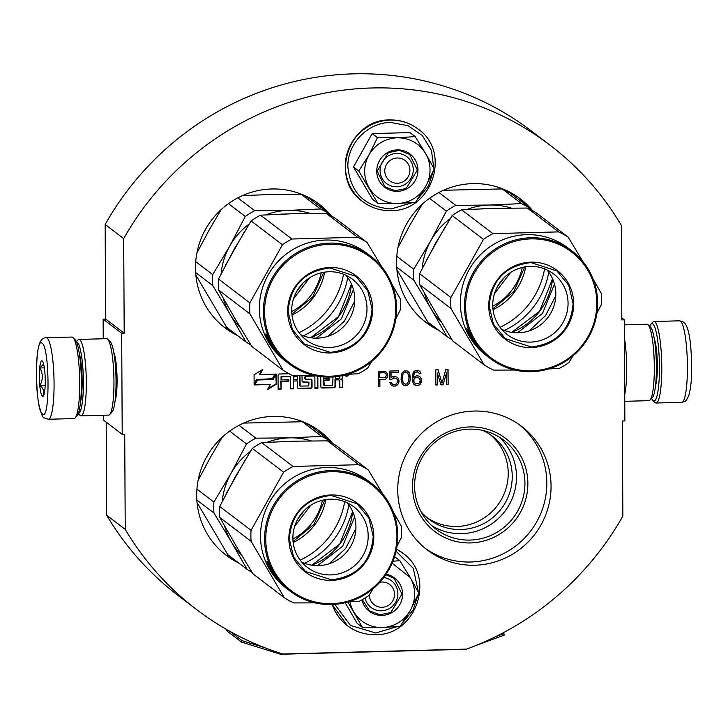 <?xml version="1.0" encoding="UTF-8"?>
<svg xmlns="http://www.w3.org/2000/svg" width="728" height="728" viewBox="0 0 728 728"><rect width="100%" height="100%" fill="white"/><g stroke="black" fill="none" stroke-linecap="round" stroke-linejoin="round"><path stroke-width="1.09" d="M106.188 422.158L106.679 515.251A291.791 285.412 127.3 0 0 177.96 595.386L196.505 609.509A291.791 285.412 127.3 0 0 282.783 654.008L466.639 649.094A291.791 285.412 127.3 0 0 622.85 516.088L622.349 420.993L624.87 420.93L624.333 319.838L621.821 319.901L621.33 225.325A291.791 285.412 127.3 0 0 550.04 145.191A291.791 285.412 127.3 0 0 123.696 238.62L124.197 333.197L121.685 333.269L122.213 434.352L124.725 434.288L125.225 529.374A291.791 285.412 127.3 0 0 196.505 609.509M550.04 145.191L531.495 131.067A291.791 285.412 127.3 0 0 105.151 224.497L105.651 319.073L103.13 319.146L103.24 338.766M103.64 415.233L103.667 420.229L122.213 434.352M106.679 515.251L125.225 529.374M113.732 352.152A26.709 4.368 88.5 0 1 117.035 376.631A26.709 4.368 88.5 0 1 115.042 401.255M103.13 319.146L121.685 333.269M105.651 319.073L124.197 333.197M105.151 224.497L123.696 238.62M621.812 317.918L624.333 319.838M490.317 434.671A52.243 51.096 -52.7 0 1 508.217 473.282A52.243 51.096 127.3 0 1 480.58 520.056A52.243 51.096 127.3 0 1 427.099 517.699M332.796 443.579A77.723 76.031 127.3 0 0 320.429 431.668A77.723 76.031 127.3 0 0 239.494 425.061A77.723 76.031 127.3 0 0 196.687 495.559A77.723 76.031 127.3 0 0 226.253 555.346A77.723 76.031 127.3 0 0 238.829 563.081M304.513 563.272A77.723 76.031 127.3 0 0 348.876 504.995M331.604 216.125A77.723 76.031 127.3 0 0 319.237 204.213A77.723 76.031 127.3 0 0 238.302 197.616A77.723 76.031 127.3 0 0 195.495 268.104A77.723 76.031 127.3 0 0 225.061 327.9A77.723 76.031 127.3 0 0 237.637 335.635M303.321 335.817A77.723 76.031 127.3 0 0 347.684 277.55M551.05 486.086A77.723 76.031 127.3 0 0 521.485 426.299A77.723 76.031 127.3 0 0 440.558 419.692A77.723 76.031 127.3 0 0 397.743 490.181A77.723 76.031 127.3 0 0 427.318 549.977A77.723 76.031 127.3 0 0 508.244 556.583A77.723 76.031 127.3 0 0 551.05 486.086M532.668 210.756A77.723 76.031 127.3 0 0 520.293 198.844A77.723 76.031 127.3 0 0 439.366 192.247A77.723 76.031 127.3 0 0 396.551 262.735A77.723 76.031 127.3 0 0 426.126 322.531A77.723 76.031 127.3 0 0 438.693 330.257M504.377 330.448A77.723 76.031 127.3 0 0 548.748 272.172M344.89 375.056A2.011 1.966 127.3 0 0 348.685 374.265M320.802 376.631L320.857 386.641A1.456 1.42 127.3 0 0 322.295 388.042L334.006 387.724A1.456 1.42 127.3 0 0 335.435 386.25L335.399 379.907L338.365 379.834A1.456 1.42 127.3 0 1 339.803 381.235L339.839 387.569L342.806 387.496L342.77 381.527A1.884 1.847 127.3 0 0 340.904 379.707A1.884 1.847 127.3 0 0 342.751 377.786L342.742 375.566M289.052 373.746L279.488 374.001A1.456 1.42 127.3 0 0 278.06 375.475L278.132 389.216L281.099 389.143L281.054 381.363L288.789 381.154L288.789 379.716L281.054 379.925L281.49 376.931L290.59 376.685L290.654 388.889L293.621 388.807L293.575 381.026L297.452 380.926L297.479 387.26A1.456 1.42 127.3 0 0 298.917 388.661L310.638 388.352A1.456 1.42 127.3 0 0 312.057 386.868L312.021 380.535A1.456 1.42 127.3 0 0 310.583 379.133L305.25 379.179L305.514 376.285L314.869 376.039L314.933 388.233L317.899 388.161L317.836 376.212M302.047 375.493L302.075 380.799A1.456 1.42 127.3 0 0 303.512 382.2L309 382.154L308.736 385.958L300.164 386.086L299.936 375.493M333.024 376.94L332.614 385.321L324.315 385.54L323.842 380.216L329.265 380.071L329.256 378.633L323.833 378.778L323.824 376.922M259.969 374.52L262.844 369.387L254.081 374.729L254.127 384.939L257.212 379.443L272.791 379.033L275.557 374.101L259.969 374.52L259.55 374.201L261.934 369.942M270.297 384.502L267.44 389.607L276.249 384.248L276.194 374.083L273.118 379.579L257.53 379.998L254.773 384.921L270.297 384.502L254.955 384.584M387.76 375.948L387.487 373.701L385.685 371.48L378.269 371.362L378.351 386.541L379.889 386.504L379.852 379.716L385.731 379.233L387.505 376.931L387.323 373.573L385.649 371.48M389.817 379.452L391.609 379.406L393.648 378.06L396.205 378.314L397.497 379.889L397.761 381.499L396.241 384.129L393.684 384.521L391.892 383.592L391.373 382.318L389.835 382.355L391.127 384.912L392.41 385.84L395.222 386.095L397.779 384.73L399.035 381.791L398.516 378.897L397.743 377.623L395.177 376.403L392.365 376.795L391.091 377.805L391.063 372.636L398.48 372.436L398.471 370.816L389.78 371.053L389.817 379.452M401.31 375.266L401.073 379.798L402.12 383.647L404.176 385.531L407.243 385.449L409.273 383.456L410.283 379.552L409.218 372.791L407.161 370.907L404.095 370.989L402.065 372.982L401.31 375.266M421.53 379.57L421.012 377.969L418.955 376.085L416.398 375.83L413.595 377.523L414.086 373.955L415.351 372.308L417.654 371.926L419.71 373.81L420.984 373.773L419.956 371.535L418.673 370.607L415.087 370.698L413.813 371.699L412.558 374.647L412.321 379.17L413.113 383.028L413.886 384.302L416.443 385.522L419 385.13L420.274 384.129L421.53 379.57L420.083 376.904M443.034 384.812L446.555 372.763L446.619 384.721L448.148 384.675L448.075 369.496L445.773 369.56L442.005 383.228L438.101 369.76L435.799 369.824L435.881 385.003L437.41 384.966L437.346 373.009L440.995 384.866L443.034 384.812L446.555 372.763M482.746 430.403A52.243 51.096 -52.7 0 1 492.374 436.154A52.243 51.096 -52.7 0 1 512.239 476.349A52.243 51.096 127.3 0 1 483.474 523.723A52.243 51.096 127.3 0 1 429.074 519.282A52.243 51.096 127.3 0 1 420.966 511.538M318.291 430.102A77.723 76.031 -52.7 0 1 327.009 438.52M224.169 553.708A77.723 76.031 127.3 0 0 234.607 559.868M300.182 560.114A77.723 76.031 127.3 0 0 344.681 501.665M317.099 202.648A77.723 76.031 -52.7 0 1 325.816 211.075M222.986 326.253A77.723 76.031 127.3 0 0 233.415 332.423M298.99 332.66A77.723 76.031 127.3 0 0 343.489 274.219M519.355 424.724A77.723 76.031 -52.7 0 1 546.837 482.882A77.723 76.031 127.3 0 1 505.223 552.743A77.723 76.031 127.3 0 1 425.234 548.339M518.163 197.279A77.723 76.031 -52.7 0 1 526.881 205.696M424.042 320.884A77.723 76.031 127.3 0 0 434.48 327.054M500.054 327.291A77.723 76.031 127.3 0 0 544.553 268.85M345.281 375.63A2.011 1.966 127.3 0 0 347.201 375.63M347.584 375.366A2.011 1.966 127.3 0 0 348.221 374.292M340.904 379.707L340.476 379.388A1.884 1.847 127.3 0 0 342.333 377.468L342.324 375.657M342.806 387.496L342.351 381.208A1.884 1.847 127.3 0 0 341.832 379.934M339.839 387.241L342.378 387.169M335.399 379.907L337.947 379.506A1.456 1.42 -52.7 0 1 338.829 379.798L339.248 380.116M321.212 387.578A1.456 1.42 127.3 0 0 321.876 387.715L333.588 387.405A1.456 1.42 127.3 0 0 335.007 385.931L334.98 379.588M317.899 388.161L317.417 376.139M314.933 387.906L317.472 387.833M314.869 376.039L305.096 375.966L304.659 378.505L305.25 379.179M297.834 388.197A1.456 1.42 127.3 0 0 298.498 388.343L310.21 388.033A1.456 1.42 127.3 0 0 311.639 386.55L311.602 380.216A1.456 1.42 127.3 0 0 311.247 379.279M297.452 380.926L293.575 381.026M293.621 388.807L293.156 380.708M290.654 388.552L293.193 388.488M290.59 376.685L281.063 376.604L281.054 379.925M288.789 381.154L288.361 379.725M281.054 381.363L288.37 380.835M281.099 389.143L280.635 381.044M278.132 388.889L280.68 388.816M300.164 386.086L299.563 385.412L299.517 375.493M302.429 381.736A1.456 1.42 127.3 0 0 303.094 381.882L309 382.154M323.833 378.778L323.396 376.886M329.265 380.071L328.838 378.642M323.842 380.216L328.847 379.752M324.033 385.449L323.441 384.775L323.414 379.898M272.791 379.033L272.372 378.706L274.947 374.119M257.212 379.443L272.372 378.706M254.127 383.874L256.784 379.124M276.249 384.248L275.776 374.829M267.931 388.734L275.821 383.929M387.505 376.931L387.587 375.821M386.75 378.241L387.341 376.804M385.731 379.233L386.577 378.114M384.448 379.597L385.558 379.106M379.852 379.716L384.284 379.47M379.889 386.504L379.679 379.588M378.351 386.413L379.716 386.377M391.609 379.406L393.484 377.932L396.205 378.314M389.817 379.315L391.446 379.279M398.48 372.436L398.298 370.825M391.063 372.636L398.307 372.308M391.091 377.805L390.9 372.509M398.516 378.897L397.579 377.504M399.035 380.498L398.343 378.769M399.035 381.791L398.862 380.371M398.534 383.419L398.871 381.663M397.779 384.73L398.371 383.292M396.505 385.731L397.606 384.602M395.222 386.095L396.332 385.603M393.693 386.131L395.058 385.958M392.41 385.84L393.52 386.004M391.118 384.903L392.246 385.713M391.892 383.592L391.255 382.318M392.656 384.22L391.719 383.465M409.218 372.791L408.29 371.735M409.737 374.074L409.054 372.663M410.001 375.038L409.573 373.946M410.264 376.64L409.828 374.911M410.283 379.552L410.091 376.512M410.028 381.172L410.11 379.425M409.782 382.145L409.864 381.044M409.273 383.456L409.609 382.018M408.517 384.448L409.109 383.328M407.243 385.449L408.344 384.311M405.705 385.813L407.07 385.321M404.176 385.531L405.541 385.685M402.875 384.584L404.004 385.403M421.539 381.19L421.357 379.443M421.039 382.819L421.366 381.062M420.274 384.129L420.866 382.691M419 385.13L420.111 384.002M417.726 385.494L418.837 385.003M416.443 385.522L417.554 385.358M415.169 385.239L416.279 385.394M413.877 384.293L414.996 385.103M420.729 372.809L419.792 371.416M420.984 373.773L420.556 372.681M419.637 373.673L420.82 373.646M418.427 372.226L417.654 371.926M416.116 371.963L417.49 371.799M415.351 372.308L415.952 371.835M414.587 372.973L415.188 372.181M414.086 373.955L414.423 372.845M413.832 374.929L413.914 373.828M413.586 376.876L413.668 374.802M413.595 377.523L413.422 376.749M440.95 384.739L442.87 384.684M437.346 373.009L437.41 384.966M435.881 384.875L437.246 384.839M442.005 383.228L437.974 369.76M448.148 384.675L447.902 369.496M446.619 384.584L447.984 384.548M499.272 437.1A55.938 54.718 -52.7 0 1 516.498 476.713A55.938 54.718 127.3 0 1 488.06 526.144A55.938 54.718 127.3 0 1 431.822 525.689M293.175 542.506A58.486 57.212 127.3 0 0 325.853 499.59M291.983 315.06A58.486 57.212 127.3 0 0 324.661 272.145M412.503 486.468A58.486 57.212 127.3 0 0 470.488 542.924A58.486 57.212 127.3 0 0 527.864 483.383A58.486 57.212 -52.7 0 0 469.879 426.926A58.486 57.212 -52.7 0 0 412.503 486.468M493.038 309.691A58.486 57.212 127.3 0 0 525.716 266.767M371.972 361.188L367.749 367.977A76.449 74.784 127.3 0 1 358.312 373.719L347.556 374.329L347.584 375.621L346.61 375.311L346.601 374.601M346.255 374.702L346.264 375.657L345.436 374.92M339.776 376.139L339.785 378.351L335.39 378.469L334.962 376.786M297.251 376.604L297.443 379.488L293.566 379.588L293.138 376.74L297.251 376.604L296.551 376.194M379.67 377.65L379.643 372.809L384.502 372.672L385.958 373.737L386.222 375.666L385.467 377.304L379.67 377.65M402.42 375.102L404.195 372.472L405.469 372.117L407.689 373.155L408.99 377.004L408.754 381.208L406.979 383.838L405.696 384.193L403.485 383.156L402.184 379.315L402.42 375.102L403.43 373.136M415.242 383.483L413.959 381.9L413.941 378.997L415.979 377.332L418.536 377.577L420.256 379.934L419.501 382.855L417.972 383.865L415.242 383.483M414.596 486.077A55.938 54.718 -52.7 0 1 445.409 435.353A55.938 54.718 -52.7 0 1 503.649 440.103A55.938 54.718 -52.7 0 1 524.934 483.128A55.938 54.718 127.3 0 1 494.121 533.861A55.938 54.718 127.3 0 1 435.872 529.11A55.938 54.718 127.3 0 1 414.596 486.077M347.029 375.63L346.983 374.492M345.855 375.666L345.855 374.811M335.39 378.469L335.381 376.74M293.566 379.588L293.138 376.74M296.969 376.512L293.557 377.059M379.843 377.777L379.643 372.809M379.816 372.936L384.502 372.672M384.675 372.8L385.44 373.109M403.594 373.264L404.195 372.472M404.359 372.599L405.469 372.117M405.642 372.245L406.916 372.536M404.422 383.911L403.485 383.156M403.649 383.283L402.447 381.245M402.62 381.372L402.184 379.315M402.347 379.443L402.175 377.049M402.338 377.177L402.584 375.229M415.415 383.611L414.478 382.855M414.642 382.992L413.959 381.9M414.123 382.036L413.695 380.944M413.868 381.072L413.695 379.971M413.859 380.098L413.941 378.997M414.114 379.124L414.45 378.333M414.623 378.469L415.215 377.668M415.388 377.796L415.979 377.332M416.152 377.459L417.772 377.277M417.936 377.404L418.709 377.714M397.279 157.985A12.74 12.467 127.3 0 0 384.775 170.962A12.74 12.467 127.3 0 0 397.415 183.256A12.74 12.467 -52.7 0 0 409.909 170.288A12.74 12.467 -52.7 0 0 397.279 157.985M369.405 594.676A12.74 12.467 127.3 0 0 382.036 607.288A12.74 12.467 -52.7 0 0 394.54 594.321A12.74 12.467 -52.7 0 0 381.909 582.018A12.74 12.467 127.3 0 0 379.825 582.254M430.021 169.751A33.133 32.405 127.3 0 0 425.561 153.444L434.225 168.969L425.925 185.94A33.133 32.405 127.3 0 0 430.021 169.751M413.258 169.669A16.817 16.453 -52.7 0 1 386.486 183.492A16.817 16.453 -52.7 0 1 389.344 155.301A16.817 16.453 -52.7 0 1 413.258 169.669M412.539 202.612L391.118 208.954C364.983 207.08 350.577 193.056 347.884 166.858C347.174 143.771 367.686 122.486 390.663 122.468L407.953 125.644L422.367 135.563L431.486 150.559L433.77 168.104M433.497 170.634L428.41 186.031L418.118 198.598M417.954 170.07A20.894 20.439 -52.7 0 1 397.452 191.346A20.894 20.439 -52.7 0 1 376.74 171.171A20.894 20.439 -52.7 0 1 397.233 149.904A20.894 20.439 -52.7 0 1 417.954 170.07M415.188 136.618L409.909 132.596L372.172 133.597L353.49 166.958L372.527 199.308L377.805 203.33L358.777 170.989L368.959 154.955C375.43 144.235 384.839 138.511 397.179 137.765C409.518 137.847 418.973 143.07 425.561 153.444L415.188 136.618L397.179 137.765L377.459 137.628L372.172 133.597M377.459 137.628L368.959 154.955A33.133 32.405 127.3 0 0 368.941 187.469M425.925 185.94L425.525 186.641A33.133 32.405 -52.7 0 1 397.916 203.467L397.124 203.485A33.133 32.405 -52.7 0 1 369.342 188.143M425.525 186.641L415.533 202.329L397.916 203.467M397.124 203.485L377.805 203.33M353.49 166.958L358.777 170.989M417.371 170.024L406.142 188.516L395.213 190.718L384.912 186.778L377.159 171.098L388.388 152.607L399.308 150.405L409.609 154.336L417.371 170.024M414.642 593.784A33.133 32.405 127.3 0 0 410.183 577.477L418.846 593.001L410.546 609.973A33.133 32.405 127.3 0 0 414.642 593.784M383.711 577.586A16.817 16.453 -52.7 0 1 388.625 608.954A16.817 16.453 -52.7 0 1 365.083 597.997M396.05 551.305L413.295 568.277L418.391 592.137M418.127 594.667L413.04 610.064L402.748 622.631M397.16 626.644L375.739 632.987L350.496 625.443L334.744 604.358M386.095 574.265A20.894 20.439 -52.7 0 1 402.584 594.103A20.894 20.439 -52.7 0 1 384.42 615.178A20.894 20.439 -52.7 0 1 361.916 599.872M345.172 602.729L357.148 623.341L362.435 627.363L347.829 602.038M392.137 563.208L410.183 577.477L399.818 560.651L392.956 561.243M349.922 601.719A33.133 32.405 127.3 0 0 353.562 611.502M410.546 609.973L410.155 610.674A33.133 32.405 -52.7 0 1 382.537 627.5L381.745 627.518A33.133 32.405 -52.7 0 1 353.963 612.175M394.585 556.665L399.818 560.651M410.155 610.674L400.154 626.362L382.537 627.5M381.745 627.518L362.435 627.363M385.813 574.674L394.239 578.369L401.993 594.057L390.763 612.548L379.834 614.75L369.533 610.81L362.317 599.645M48.421 419.255L74.056 418.573A40.777 6.661 -91.5 0 0 75.139 417.981A40.777 6.661 -91.5 0 0 79.625 377.632A40.777 6.661 -91.5 0 0 72.991 337.583A40.777 6.661 -91.5 0 0 72.755 337.373A40.777 6.661 -91.5 0 0 71.872 337.055L46.237 337.737C40.668 337.865 37.483 342.579 36.4 367.358C36.118 380.653 36.855 392.647 38.611 403.348C41.141 413.932 43.079 418.791 44.426 417.936L48.421 419.255A40.777 6.661 -91.5 0 0 54.045 380.981A40.777 6.661 -91.5 0 0 47.12 338.056A40.777 6.661 -91.5 0 0 46.237 337.737M75.139 417.981L77.041 415.916A38.739 6.325 -91.5 0 0 81.299 377.586A38.739 6.325 -91.5 0 0 75.002 339.539L72.991 337.583M42.488 414.014C50.114 421.994 49.722 346.856 42.115 343.252C34.489 335.262 34.88 410.401 42.488 414.014M42.397 396.323A17.836 2.912 -91.5 0 0 43.252 396.205A17.836 2.912 -91.5 0 0 45.218 378.551A17.836 2.912 -91.5 0 0 42.315 361.033A17.836 2.912 -91.5 0 0 42.206 360.942A17.836 2.912 -91.5 0 0 39.348 376.385A17.836 2.912 -91.5 0 0 42.397 396.323M43.598 364.046L39.904 367.94C43.052 373.701 43.079 379.534 39.995 385.458C43.971 388.934 44.827 392.492 42.57 396.132L43.744 395.359M39.995 385.458L45.181 385.312M39.904 367.94L44.344 367.822M649.731 326.39A38.739 6.325 88.5 0 1 650.959 324.151A38.739 6.325 88.5 0 1 652.825 323.896A38.739 6.325 88.5 0 1 659.432 367.194A38.739 6.325 88.5 0 1 653.225 400.728A38.739 6.325 88.5 0 1 652.998 400.527A38.739 6.325 88.5 0 1 651.651 398.362M650.959 324.151L652.861 322.094A40.777 6.661 88.5 0 1 653.944 321.503A40.777 6.661 88.5 0 1 654.827 321.822A40.777 6.661 88.5 0 1 661.752 364.746A40.777 6.661 88.5 0 1 656.128 403.021A40.777 6.661 88.5 0 1 655.245 402.693A40.777 6.661 88.5 0 1 655.009 402.484L652.998 400.527M624.36 324.843L646.983 324.233A38.229 6.243 88.5 0 1 647.802 324.542A38.229 6.243 88.5 0 1 648.029 324.734A38.229 6.243 88.5 0 1 654.245 362.28A38.229 6.243 88.5 0 1 650.04 400.109A38.229 6.243 88.5 0 1 649.021 400.664L624.76 401.31M624.433 338.211A38.229 6.243 88.5 0 1 624.724 394.603M648.029 324.734L650.541 327.181A35.681 5.833 88.5 0 1 656.337 362.226A35.681 5.833 88.5 0 1 652.415 397.524L650.04 400.109M76.349 341.714L77.96 339.967A38.229 6.243 88.5 0 1 78.979 339.412L106.625 338.675A38.229 6.243 88.5 0 1 107.444 338.975A38.229 6.243 88.5 0 1 107.671 339.175A38.229 6.243 88.5 0 1 113.887 376.722A38.229 6.243 88.5 0 1 109.691 414.541A38.229 6.243 88.5 0 1 108.663 415.096L81.017 415.834A38.229 6.243 88.5 0 1 80.198 415.533A38.229 6.243 88.5 0 1 79.971 415.333L78.269 413.677M79.307 353.69A28.292 4.623 88.5 0 1 80.59 401.556M76.486 342.024A35.681 5.833 88.5 0 1 77.305 342.306A35.681 5.833 88.5 0 1 83.365 380.016A35.681 5.833 88.5 0 1 78.387 413.358M78.979 339.412A38.229 6.243 88.5 0 1 79.798 339.712A38.229 6.243 88.5 0 1 86.295 379.952A38.229 6.243 88.5 0 1 81.017 415.834M107.671 339.175L110.183 341.623A35.681 5.833 88.5 0 1 115.989 376.658A35.681 5.833 88.5 0 1 112.067 411.966L109.691 414.541M196.888 253.035L208.991 230.303L221.148 209.6M250.86 344.899A76.449 74.784 -52.7 0 1 245.937 341.951L226.654 327.272L195.85 275.093M223.305 298.353A68.805 67.304 127.3 0 0 230.084 314.332L212.776 285.594A76.449 74.784 -52.7 0 1 212.713 274.593L195.732 261.661M212.776 285.594L195.641 272.545M212.713 274.593L229.73 246.091A68.805 67.304 127.3 0 0 221.084 273.974M245.937 341.951L230.084 314.332A68.805 67.304 -52.7 0 0 240.376 327.609M265.838 214.86A68.805 67.304 -52.7 0 1 288.315 210.401L254.718 210.729A76.449 74.784 -52.7 0 0 245.281 216.48L229.73 246.091A68.805 67.304 -52.7 0 1 249.213 223.96M245.281 216.48L228.446 203.658M254.718 210.729L237.829 197.861M242.397 195.65L267.576 194.613L301.174 194.294A76.449 74.784 -52.7 0 1 310.665 199.536L329.948 214.214L330.876 215.725M310.137 213.441A68.805 67.304 -52.7 0 0 288.315 210.401L320.447 208.972L301.174 194.294M320.447 208.972A76.449 74.784 -52.7 0 1 329.948 214.214M225.471 265.429L244.18 232.159M280.235 214.168L295.75 213.668M323.742 272.29L312.758 296.979L291.873 314.132M316.389 338.165L341.432 318.819L353.426 289.517M327.928 336.327L344.408 321.084L354.727 301.137M296.642 291.537L303.23 282.892M309.518 277.841L293.448 298.953M395.832 318.773L400.318 309.855A76.449 74.784 127.3 0 0 400.482 304.349A76.449 74.784 127.3 0 0 400.254 298.862L391.946 284.202M381.963 267.103L367.094 242.497A76.449 74.784 127.3 0 0 357.594 237.255L291.864 239.011A76.449 74.784 127.3 0 0 282.428 244.763L249.859 302.875A76.449 74.784 127.3 0 0 249.686 308.381A76.449 74.784 127.3 0 0 249.913 313.868L218.618 290.044L234.498 317.726L251.779 346.401L283.083 370.234A76.449 74.784 127.3 0 0 292.574 375.475L313.759 375.402M370.898 256.365A67.531 66.057 127.3 0 0 300.582 250.632A67.531 66.057 127.3 0 0 263.381 311.875A67.531 66.057 127.3 0 0 289.071 363.827A67.531 66.057 127.3 0 0 359.395 369.56A67.531 66.057 127.3 0 0 396.587 308.317A67.531 66.057 127.3 0 0 370.898 256.365L366.848 253.28A67.531 66.057 127.3 0 0 296.533 247.547A67.531 66.057 127.3 0 0 259.341 308.79A67.531 66.057 -52.7 0 0 285.03 360.742L286.322 361.725M367.094 242.497L335.79 218.664A76.449 74.784 127.3 0 0 326.299 213.422L292.638 213.741L260.56 215.179A76.449 74.784 127.3 0 0 251.124 220.93L234.079 249.486L218.555 279.042A76.449 74.784 127.3 0 0 218.618 290.044M357.594 237.255L326.299 213.422M291.864 239.011L260.56 215.179M282.428 244.763L251.124 220.93M249.859 302.875L218.555 279.042M249.913 313.868L283.083 370.234M275.311 350.195L275.229 350.268A67.531 66.057 127.3 0 0 278.242 353.963L276.895 352.934A67.531 66.057 127.3 0 0 278.132 354.309L278.86 354.864A67.531 66.057 127.3 0 0 280.553 356.62L280.38 356.611A67.531 66.057 127.3 0 0 286.204 361.643L286.95 362.207L286.204 361.643A67.531 66.057 -52.7 0 1 285.676 361.234L285.804 361.306A67.531 66.057 127.3 0 1 283.201 359.122L284.138 359.832A67.531 66.057 127.3 0 0 287.979 362.99L289.071 363.827M272.518 346.965L270.443 343.707A67.531 66.057 127.3 0 1 265.884 334.425L267.131 336.591A67.531 66.057 127.3 0 0 271.917 345.664L272.791 346.774M268.559 338.474L266.794 334.834L265.72 334.016L267.103 336.436A67.531 66.057 127.3 0 0 271.863 345.536L272.063 345.409M268.386 338.556A67.531 66.057 127.3 0 0 273.364 347.438L271.863 345.536M281.436 357.275L282.045 357.876A67.531 66.057 127.3 0 1 274.711 349.385L272.6 347.474A67.531 66.057 127.3 0 0 273.701 348.994L274.42 349.549A67.531 66.057 127.3 0 0 277.122 352.925L277.186 352.871M283.247 359.068L282.764 358.704M279.734 355.51L279.689 355.555A67.531 66.057 127.3 0 0 280.972 356.884L281.008 356.847M280.972 356.884L280.871 356.856A67.531 66.057 127.3 0 1 279.17 355.1L279.434 355.3M287.241 362.426L287.733 362.799L287.241 362.426A67.531 66.057 127.3 0 1 284.593 360.287L284.903 360.524A67.531 66.057 127.3 0 0 287.669 362.753A67.531 66.057 127.3 0 0 287.824 362.872M275.229 350.268L274.738 349.786A67.531 66.057 127.3 0 0 277.441 353.162L277.122 352.925M281.299 357.421L281.472 357.594A67.531 66.057 127.3 0 0 285.385 360.997L285.676 361.224M395.75 308.472A66.512 65.056 127.3 0 0 329.811 244.262A66.512 65.056 127.3 0 0 264.555 311.975A66.512 65.056 127.3 0 0 330.503 376.185A66.512 65.056 127.3 0 0 395.75 308.472M372.627 309.091A43.07 42.124 -52.7 0 1 330.376 352.934A43.07 42.124 -52.7 0 1 287.678 311.356A43.07 42.124 -52.7 0 1 329.93 267.513A43.07 42.124 -52.7 0 1 372.627 309.091M291.691 310.61A38.175 37.337 -52.7 0 1 312.721 275.994A38.175 37.337 -52.7 0 1 352.47 279.234A38.175 37.337 -52.7 0 1 366.994 308.599A38.175 37.337 127.3 0 1 345.964 343.225A38.175 37.337 127.3 0 1 306.215 339.985A38.175 37.337 127.3 0 1 291.691 310.61M345.855 275.229A38.175 37.337 -52.7 0 1 354.764 299.29A38.175 37.337 127.3 0 1 300.6 334.671M330.294 352.361L304.286 344.016L292.41 329.602L288.097 311.284C290.454 285.585 304.368 271.144 329.848 267.959L355.846 276.303L367.731 290.718L372.044 309.036C369.688 334.744 355.774 349.185 330.294 352.361M397.952 247.656L410.046 224.925L422.204 204.231M451.915 339.53A76.449 74.784 -52.7 0 1 447.001 336.582L427.718 321.903L396.906 269.724M424.36 292.974A68.805 67.304 127.3 0 0 431.149 308.954L413.832 280.216A76.449 74.784 -52.7 0 1 413.777 269.224L396.787 256.292M413.832 280.216L396.705 267.176M413.777 269.224L430.785 240.722A68.805 67.304 127.3 0 0 422.149 268.605M447.001 336.582L431.149 308.954A68.805 67.304 -52.7 0 0 441.432 322.24M466.903 209.491A68.805 67.304 -52.7 0 1 489.38 205.032L455.783 205.36A76.449 74.784 -52.7 0 0 446.337 211.102L430.785 240.722A68.805 67.304 -52.7 0 1 450.277 218.591M446.337 211.102L429.511 198.289M455.783 205.36L438.884 192.492M443.461 190.272L502.229 188.916A76.449 74.784 -52.7 0 1 511.729 194.167L531.012 208.845L531.931 210.347M511.202 208.072A68.805 67.304 -52.7 0 0 489.38 205.032L521.512 203.603L502.229 188.916M521.512 203.603A76.449 74.784 -52.7 0 1 531.012 208.845M426.535 260.051L445.236 226.79M481.29 208.79L496.815 208.299M524.797 266.912L513.813 291.6L492.938 308.763M517.444 332.796L542.496 313.44L554.49 284.148M528.992 330.958L545.472 315.706L555.783 295.768M497.706 286.168L504.295 277.523M510.583 272.472L494.512 293.575M596.887 313.404L601.374 304.486A76.449 74.784 127.3 0 0 601.546 298.981A76.449 74.784 127.3 0 0 601.319 293.484L593.011 278.833M583.028 261.734L568.149 237.128A76.449 74.784 127.3 0 0 558.658 231.886L492.929 233.633A76.449 74.784 127.3 0 0 483.483 239.385L450.923 297.506A76.449 74.784 127.3 0 0 450.75 303.012A76.449 74.784 127.3 0 0 450.978 308.499L419.674 284.666L435.562 312.348L452.843 341.032L484.138 364.865A76.449 74.784 127.3 0 0 493.639 370.106L514.814 370.033M571.962 250.996A67.531 66.057 127.3 0 0 501.638 245.254A67.531 66.057 127.3 0 0 464.446 306.506A67.531 66.057 127.3 0 0 490.135 358.458A67.531 66.057 127.3 0 0 560.451 364.191A67.531 66.057 127.3 0 0 597.652 302.948A67.531 66.057 127.3 0 0 571.962 250.996L567.913 247.911A67.531 66.057 127.3 0 0 497.588 242.178A67.531 66.057 127.3 0 0 460.396 303.421A67.531 66.057 -52.7 0 0 486.086 355.373L487.378 356.356M568.149 237.128L536.855 213.295A76.449 74.784 127.3 0 0 527.354 208.053L493.693 208.372L461.625 209.81A76.449 74.784 127.3 0 0 452.188 215.552L435.208 243.998L419.619 273.673A76.449 74.784 127.3 0 0 419.674 284.666M548.621 368.95L559.368 368.35A76.449 74.784 127.3 0 0 568.814 362.599L573.036 355.819M558.658 231.886L527.354 208.053M492.929 233.633L461.625 209.81M483.483 239.385L452.188 215.552M450.923 297.506L419.619 273.673M450.978 308.499L484.138 364.865M476.376 344.826L476.285 344.89A67.531 66.057 127.3 0 0 479.306 348.594L477.95 347.565A67.531 66.057 127.3 0 0 479.197 348.94L479.916 349.486A67.531 66.057 127.3 0 0 481.618 351.251L481.445 351.242A67.531 66.057 127.3 0 0 487.26 356.265L488.015 356.838L487.26 356.265A67.531 66.057 -52.7 0 1 486.732 355.865L486.859 355.937A67.531 66.057 127.3 0 1 484.266 353.744L485.203 354.463A67.531 66.057 127.3 0 0 489.043 357.621L490.135 358.458M473.582 341.596L471.507 338.338A67.531 66.057 127.3 0 1 466.939 329.056L468.186 331.222A67.531 66.057 127.3 0 0 472.982 340.295L473.855 341.405M469.615 333.106L467.858 329.466L466.775 328.647L468.159 331.058A67.531 66.057 127.3 0 0 472.927 340.158L473.118 340.04M469.442 333.187A67.531 66.057 127.3 0 0 474.419 342.069L472.927 340.158M482.5 351.906L483.101 352.507A67.531 66.057 127.3 0 1 475.775 344.007L473.655 342.105A67.531 66.057 127.3 0 0 474.756 343.625L475.484 344.171A67.531 66.057 127.3 0 0 478.187 347.547L478.25 347.493M484.311 353.699L483.82 353.326M480.799 350.141L480.744 350.186A67.531 66.057 127.3 0 0 482.027 351.515L482.072 351.469M482.027 351.515L481.927 351.488A67.531 66.057 127.3 0 1 480.234 349.731L480.489 349.922M488.297 357.057L488.788 357.43L488.297 357.057A67.531 66.057 127.3 0 1 485.649 354.918L485.967 355.155A67.531 66.057 127.3 0 0 488.725 357.384A67.531 66.057 127.3 0 0 488.879 357.503M476.285 344.89L475.794 344.417A67.531 66.057 127.3 0 0 478.496 347.784L478.187 347.547M482.364 352.052L482.528 352.216A67.531 66.057 127.3 0 0 486.45 355.628L486.732 355.846M596.814 303.103A66.512 65.056 127.3 0 0 530.867 238.893A66.512 65.056 127.3 0 0 465.62 306.606A66.512 65.056 127.3 0 0 531.558 370.816A66.512 65.056 127.3 0 0 596.814 303.103M573.691 303.722A43.07 42.124 -52.7 0 1 531.44 347.565A43.07 42.124 -52.7 0 1 488.743 305.988A43.07 42.124 -52.7 0 1 530.994 262.144A43.07 42.124 -52.7 0 1 573.691 303.722M492.756 305.241A38.175 37.337 -52.7 0 1 513.786 270.625A38.175 37.337 -52.7 0 1 553.535 273.865A38.175 37.337 -52.7 0 1 568.058 303.23A38.175 37.337 127.3 0 1 547.028 337.856A38.175 37.337 127.3 0 1 507.28 334.607A38.175 37.337 127.3 0 1 492.756 305.241M546.919 269.861A38.175 37.337 -52.7 0 1 555.819 293.912A38.175 37.337 127.3 0 1 501.656 329.302M531.349 346.992L505.35 338.647L493.475 324.233L489.161 305.915C491.518 280.207 505.432 265.766 530.912 262.581L556.911 270.934L568.786 285.349L573.1 303.667C570.752 329.365 556.829 343.807 531.349 346.992M198.08 480.48L210.174 457.748L222.34 437.055M252.052 572.345A76.449 74.784 -52.7 0 1 247.129 569.405L227.846 554.727L197.033 502.548M224.497 525.798A68.805 67.304 127.3 0 0 231.277 541.778L213.959 513.04A76.449 74.784 -52.7 0 1 213.905 502.047L196.915 489.116M213.959 513.04L196.833 500M213.905 502.047L230.922 473.546A68.805 67.304 127.3 0 0 222.277 501.428M247.129 569.405L231.277 541.778A68.805 67.304 -52.7 0 0 241.559 555.064M267.03 442.315A68.805 67.304 -52.7 0 1 289.507 437.856L255.91 438.174A76.449 74.784 -52.7 0 0 246.474 443.925L230.922 473.546A68.805 67.304 -52.7 0 1 250.405 451.415M246.474 443.925L229.638 431.113M255.91 438.174L239.011 425.316M243.589 423.095L302.366 421.74A76.449 74.784 -52.7 0 1 311.857 426.981L331.14 441.669L332.068 443.17M311.329 440.895A68.805 67.304 -52.7 0 0 289.507 437.856L321.639 436.418L302.366 421.74M321.639 436.418A76.449 74.784 -52.7 0 1 331.14 441.669M226.663 492.874L245.372 459.605M281.418 441.614L296.942 441.123M324.934 499.736L313.941 524.424L293.066 541.587M317.572 565.611L342.624 546.264L354.618 516.971M329.12 563.781L345.6 548.53L355.919 528.583M297.834 518.991L304.422 510.346M310.71 505.296L294.64 526.399M397.015 546.227L401.501 537.3A76.449 74.784 127.3 0 0 401.674 531.804A76.449 74.784 127.3 0 0 401.447 526.308L393.138 511.657M383.156 494.549L368.286 469.951A76.449 74.784 127.3 0 0 358.786 464.701L293.056 466.457A76.449 74.784 127.3 0 0 283.611 472.208L251.051 530.33A76.449 74.784 127.3 0 0 250.878 535.826A76.449 74.784 127.3 0 0 251.105 541.323L219.811 517.49L235.69 545.172L252.971 573.855L284.275 597.688A76.449 74.784 127.3 0 0 293.766 602.93L314.951 602.857M372.09 483.82A67.531 66.057 127.3 0 0 301.765 478.078A67.531 66.057 127.3 0 0 264.573 539.33A67.531 66.057 127.3 0 0 290.263 591.273A67.531 66.057 127.3 0 0 360.588 597.015A67.531 66.057 127.3 0 0 397.779 535.772A67.531 66.057 127.3 0 0 372.09 483.82L368.04 480.735A67.531 66.057 127.3 0 0 297.725 475.002A67.531 66.057 127.3 0 0 260.524 536.245A67.531 66.057 -52.7 0 0 286.213 588.197L287.514 589.18M368.286 469.951L336.982 446.118A76.449 74.784 127.3 0 0 327.482 440.868L293.821 441.195L261.752 442.624A76.449 74.784 127.3 0 0 252.316 448.375L235.335 476.822L219.747 506.497A76.449 74.784 127.3 0 0 219.811 517.49M348.748 601.774L359.496 601.173A76.449 74.784 127.3 0 0 368.941 595.422L373.164 588.643M358.786 464.701L327.482 440.868M293.056 466.457L261.752 442.624M283.611 472.208L252.316 448.375M251.051 530.33L219.747 506.497M251.105 541.323L284.275 597.688M276.504 577.65L276.422 577.714A67.531 66.057 127.3 0 0 279.434 581.417L278.087 580.389A67.531 66.057 127.3 0 0 279.325 581.763L280.053 582.309A67.531 66.057 127.3 0 0 281.745 584.074L281.572 584.065A67.531 66.057 127.3 0 0 287.396 589.089L288.142 589.662L287.396 589.089A67.531 66.057 -52.7 0 1 286.868 588.679L286.996 588.761A67.531 66.057 127.3 0 1 284.393 586.568L285.331 587.278A67.531 66.057 127.3 0 0 289.171 590.444L290.263 591.273M273.71 574.41L271.635 571.152A67.531 66.057 127.3 0 1 267.067 561.88L268.323 564.036A67.531 66.057 127.3 0 0 273.109 573.118L273.983 574.228M269.751 565.92L267.986 562.289L266.912 561.461L268.295 563.881A67.531 66.057 127.3 0 0 273.055 572.981L273.255 572.854M269.578 566.011A67.531 66.057 127.3 0 0 274.556 574.883L273.055 572.981M282.628 584.73L283.238 585.33A67.531 66.057 127.3 0 1 275.903 576.831L273.783 574.929A67.531 66.057 127.3 0 0 274.884 576.449L275.612 576.995A67.531 66.057 127.3 0 0 278.314 580.371L278.378 580.316M284.439 586.522L283.956 586.149M280.926 582.964L280.881 583.01A67.531 66.057 127.3 0 0 282.164 584.338L282.2 584.293M282.164 584.338L282.055 584.311A67.531 66.057 127.3 0 1 280.362 582.546L280.626 582.746M288.434 589.88L288.925 590.253L288.434 589.88A67.531 66.057 127.3 0 1 285.786 587.742L286.095 587.978A67.531 66.057 127.3 0 0 288.852 590.208A67.531 66.057 127.3 0 0 289.016 590.326M276.422 577.714L275.921 577.231A67.531 66.057 127.3 0 0 278.633 580.607L278.314 580.371M282.491 584.875L282.655 585.039A67.531 66.057 127.3 0 0 286.577 588.442L286.868 588.67M396.942 535.926A66.512 65.056 127.3 0 0 331.003 471.717A66.512 65.056 127.3 0 0 265.747 539.43A66.512 65.056 127.3 0 0 331.686 603.639A66.512 65.056 127.3 0 0 396.942 535.926M373.819 536.536A43.07 42.124 -52.7 0 1 331.568 580.389A43.07 42.124 -52.7 0 1 288.87 538.811A43.07 42.124 -52.7 0 1 331.122 494.967A43.07 42.124 -52.7 0 1 373.819 536.536M292.884 538.065A38.175 37.337 -52.7 0 1 313.914 503.439A38.175 37.337 -52.7 0 1 353.662 506.688A38.175 37.337 -52.7 0 1 368.186 536.054A38.175 37.337 127.3 0 1 347.156 570.67A38.175 37.337 127.3 0 1 307.407 567.43A38.175 37.337 127.3 0 1 292.884 538.065M347.047 502.675A38.175 37.337 -52.7 0 1 355.947 526.735A38.175 37.337 127.3 0 1 301.783 562.125M331.486 579.816L305.478 571.471L293.602 557.057L289.289 538.729C291.646 513.031 305.56 498.589 331.04 495.404L357.039 503.749L368.923 518.163L373.227 536.49C370.88 562.189 356.957 576.631 331.486 579.816M466.011 649.112L465.929 649.149A3.058 2.994 -52.7 0 1 464.964 649.331L281.099 654.245A3.058 2.994 -52.7 0 1 280.134 654.108L241.569 642.087L226.399 630.53L226.717 629.547M502.939 632.932L504.358 635.071L476.767 645.172M503.867 633.642L495.713 636.627M264.819 647.738L242.051 640.64L241.569 642.087M242.051 640.64L229.702 631.24M362.708 201.583A45.618 44.617 -52.7 0 1 362.626 201.529A45.618 44.617 -52.7 0 1 347.675 151.561A45.618 44.617 -52.7 0 1 390.026 119.993A45.618 44.617 -52.7 0 1 417.899 128.938A45.618 44.617 -52.7 0 1 417.972 128.993M390.181 120.111A45.618 44.617 -52.7 0 1 418.054 129.056L417.899 128.938C409.646 122.777 400.336 119.783 389.962 119.965C348.858 118.746 328.747 178.642 362.626 201.529L362.781 201.638A45.618 44.617 -52.7 0 1 347.829 151.679A45.618 44.617 -52.7 0 1 390.181 120.111M390.654 210.583A45.618 44.617 -52.7 0 1 362.781 201.638C371.034 207.798 380.344 210.792 390.718 210.61C431.822 211.83 451.933 151.934 418.054 129.056M396.505 549.158A45.618 44.617 -52.7 0 1 402.675 553.089L396.514 549.13A45.618 44.617 -52.7 0 1 402.52 552.971A45.618 44.617 -52.7 0 1 402.602 553.025M347.329 625.616A45.618 44.617 -52.7 0 1 347.256 625.561A45.618 44.617 -52.7 0 1 332.214 604.495L347.402 625.67A45.618 44.617 -52.7 0 1 332.323 604.495M375.275 634.616A45.618 44.617 -52.7 0 1 347.402 625.67C355.655 631.831 364.974 634.825 375.348 634.643C416.443 635.863 436.554 575.966 402.675 553.089M655.5 385.958A26.244 4.286 -91.5 0 0 657.311 362.198A26.244 4.286 -91.5 0 0 654.235 338.575M653.944 321.503L679.579 320.811A40.777 6.661 88.5 0 1 680.462 321.139A40.777 6.661 88.5 0 1 687.387 364.064A40.777 6.661 88.5 0 1 681.763 402.338L656.128 403.021M233.197 251.078A63.709 62.317 -52.7 0 1 235.863 246.319M351.497 284.148A63.709 62.317 -52.7 0 1 310.692 337.737M321.203 272.818A55.556 54.345 -52.7 0 1 291.71 311.548M434.252 245.7A63.709 62.317 -52.7 0 1 436.927 240.95M552.561 278.779A63.709 62.317 -52.7 0 1 511.757 332.368M522.267 267.44A55.556 54.345 -52.7 0 1 492.774 306.179M234.389 478.524A63.709 62.317 -52.7 0 1 237.055 473.773M352.689 511.593A63.709 62.317 -52.7 0 1 311.884 565.192M322.395 500.263A55.556 54.345 -52.7 0 1 292.902 539.002M280.134 654.108L280.416 653.262M679.579 320.811L683.574 322.14C689.853 326.362 691.736 349.131 691.6 372.745C691.491 381.336 690.572 388.87 688.861 395.359C685.467 402.63 685.467 401.237 681.763 402.338M310.629 337.728L338.556 316.625L351.469 284.084M511.693 332.359L539.621 311.247L552.534 278.715M311.821 565.183L339.749 544.071L352.661 511.538"/></g></svg>
